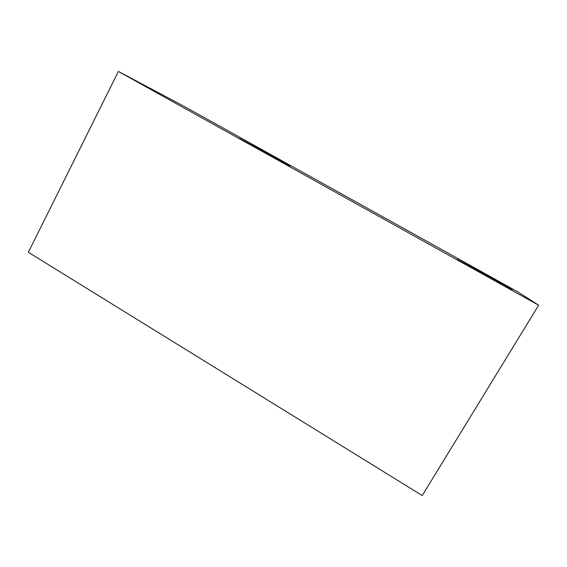 <?xml version="1.0" encoding="UTF-8"?>
<svg xmlns="http://www.w3.org/2000/svg" width="567" height="567" viewBox="0 0 567 567"><rect width="100%" height="100%" fill="white"/><g stroke="black" fill="none" stroke-linecap="round" stroke-linejoin="round"><path stroke-width="0.85" d="M538.65 305.223L517.657 291.792L463.962 261.911L183.375 105.951L118.397 71.449L538.65 305.223L422.224 495.551L28.35 252.287L118.397 71.449M482.446 273.025L512.129 289.772L457.108 259.346L482.446 273.025M271.48 155.719L289.865 166.074L274.556 157.98L239.38 138.355L271.48 155.719"/></g></svg>

